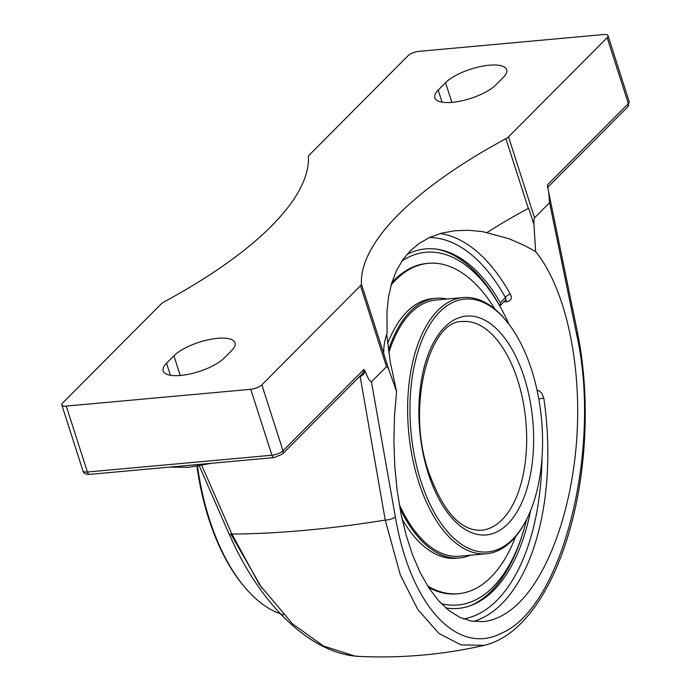 <?xml version="1.0" encoding="UTF-8"?>
<svg xmlns="http://www.w3.org/2000/svg" width="691" height="691" viewBox="0 0 691 691"><rect width="100%" height="100%" fill="white"/><g stroke="black" fill="none" stroke-linecap="round" stroke-linejoin="round"><path stroke-width="1.04" d="M547.557 187.676L547.419 184.938L548.732 192.478L549.587 202.705L576.665 334.53C602.267 448.381 562.534 607.786 501.614 633.12C457.01 656.51 410.255 605.109 395.338 516.842L371.438 381.821C369.573 380.888 367.672 377.813 365.738 372.622L363.924 369.435L363.967 371.145L362.343 373.727L282.403 454.099A4.232 3.325 -135.2 0 0 283.008 450.791A8.594 2.928 162.2 0 1 271.926 455.231A4.232 2.185 84.8 0 0 274.154 457.589L282.403 454.099M547.479 186.846L547.6 187.451M359.501 376.586A551.193 187.442 -17.8 0 0 360.149 376.465A2.151 0.743 79.9 0 0 360.002 376.077M229.006 533.616C259.591 604.279 310.82 654.558 359.959 656.45L354.638 656.009L323.483 646.025L292.613 623.938L259.427 584.551L231.917 534.048A551.193 187.442 -17.8 0 0 385.241 520.09L360.149 376.465L360.814 376.31A2.151 0.587 78.1 0 0 360.512 375.567M360.814 376.31L363.561 374.41L365.055 370.998M473.551 621.442A195.916 101.197 84.8 0 0 501.839 603.735A195.916 101.197 84.8 0 0 543.791 398.146L541.874 393.412L539.498 391.132L537.045 390.095M543.791 398.146L538.79 398.932M503.799 301.958L506.814 301.691C511.046 300.801 512.264 298.357 510.476 294.366A195.916 101.197 84.8 0 0 440.219 233.549M429.439 237.54A191.683 99.012 -95.2 0 1 505.467 297.588L500.336 302.744L500.439 305.344L506.037 299.574L505.467 297.588A4.232 2.358 150.9 0 1 510.476 294.366M500.439 305.344L499.653 305.75M445.755 607.916A180.489 93.225 84.8 0 0 472.255 604.988A180.489 93.225 84.8 0 0 493.797 590.252A180.489 93.225 84.8 0 0 530.619 510.606M371.438 381.821L386.502 366.688C387.046 366.161 387.91 367.405 389.076 370.402L383.773 353.878A8.594 2.928 -17.8 0 0 383.773 353.697A352.937 120.018 162.2 0 1 387.107 333.097L386.943 312.125L388.489 297.216L391.59 283.431L396.288 271.019L402.507 260.153L410.126 250.988L419.161 243.422L429.698 237.419L441.584 233.169L454.557 230.785L468.343 230.276L482.629 231.632L509.284 238.836L525.22 245.832L535.646 251.628C564.011 286.42 580.552 357.048 577.287 429.491C573.962 501.934 551.098 570.472 519.701 602.111C507.902 613.884 495.663 620.397 482.983 621.632L471.34 621.097L459.93 617.383L448.943 610.55L438.552 600.712L428.921 588.024L420.214 572.684L412.57 554.951L406.109 535.11L400.935 513.482L397.144 490.411L394.777 466.287L393.896 441.48L394.492 416.397L396.574 391.452L390.294 362.136L386.71 334.28M363.924 369.435L283.008 450.791L261.837 384.87A8.594 2.928 162.2 0 1 250.755 389.301L66.241 406.092A8.594 2.928 162.2 0 1 61.81 404.952A8.594 2.928 162.2 0 1 62.656 402.991L161.314 303.807A8.594 2.928 162.2 0 1 163.931 301.958A352.937 120.018 162.2 0 0 271.408 226.104A352.937 120.018 162.2 0 0 308.445 156.658A8.594 2.928 162.2 0 1 309.343 154.965L407.992 55.781A8.594 2.928 162.2 0 1 419.074 51.341L603.588 34.55A8.594 2.928 162.2 0 1 608.028 35.69A8.594 2.928 162.2 0 1 607.173 37.651L508.524 136.835A8.594 2.928 162.2 0 1 505.907 138.684A352.937 120.018 -17.8 0 0 398.422 214.547A352.937 120.018 -17.8 0 0 361.393 283.984A8.594 2.928 162.2 0 1 360.486 285.677L386.502 366.688M261.837 384.87L360.486 285.677M487.233 232.435A352.937 120.018 162.2 0 1 528.287 208.397A8.594 2.928 -17.8 0 0 528.675 208.19L533.979 224.705C533.806 220.714 533.988 218.425 534.532 217.846L549.587 202.705M445.557 82.678A33.85 11.514 162.2 0 1 480.297 66.586A33.85 11.514 162.2 0 1 506.658 69.705A33.85 11.514 162.2 0 1 503.29 77.427L495.913 84.846A33.85 11.514 162.2 0 1 461.173 100.946A33.85 11.514 162.2 0 1 434.812 97.828A33.85 11.514 162.2 0 1 438.18 90.106L445.557 82.678L451.879 102.354M173.925 355.796A33.85 11.514 162.2 0 1 208.656 339.704A33.85 11.514 162.2 0 1 235.018 342.822A33.85 11.514 162.2 0 1 231.658 350.544L224.273 357.964A33.85 11.514 162.2 0 1 189.541 374.056A33.85 11.514 162.2 0 1 163.18 370.937A33.85 11.514 162.2 0 1 166.54 363.216L173.925 355.796L180.239 375.472M535.646 251.628L533.979 224.705M389.076 370.402L396.574 391.452M201.772 465.44L231.917 534.048A8.594 2.159 156.3 0 1 228.937 533.677L199.284 465.889M395.338 516.842A8.594 3.343 -10.1 0 1 385.241 520.09L400.331 574.981L417.805 609.488L438.889 633.422L460.957 644.902L484.132 645.325M548.732 192.478L577.495 332.44A8.594 3.636 168.5 0 1 576.665 334.53M500.336 302.744A180.489 93.225 84.8 0 0 439.925 249.719A180.489 93.225 84.8 0 0 406.973 254.392M506.477 321.108L505.441 319.847A128.638 66.448 84.8 0 0 463.16 297.545A128.638 66.448 84.8 0 0 437.835 310.475A128.638 66.448 84.8 0 0 412.389 457.528A128.638 66.448 84.8 0 0 486.481 553.759A128.638 66.448 84.8 0 0 511.798 540.828A128.638 66.448 84.8 0 0 524.037 524.193L524.832 522.759A126.945 65.567 -95.2 0 1 512.757 539.179A126.945 65.567 -95.2 0 1 427.945 499.774A126.945 65.567 -95.2 0 1 423.263 337.217A126.945 65.567 -95.2 0 1 506.477 321.108A126.945 65.567 -95.2 0 1 524.832 522.759M401.929 261.017A177.103 91.48 -95.2 0 1 501.571 309.274L500.18 306.709A181.292 93.639 84.8 0 0 437.964 249.356M470.398 605.696A181.292 93.639 84.8 0 0 491.223 591.22A181.292 93.639 84.8 0 0 521.239 538.056L522.146 535.283A177.103 91.48 -95.2 0 1 492.821 587.22A177.103 91.48 -95.2 0 1 441.247 603.614M501.571 309.274A177.103 91.48 -95.2 0 1 508.956 324.234M526.697 519.243A177.103 91.48 -95.2 0 1 522.146 535.283M283.319 614.722A174.339 90.055 -95.2 0 1 243.958 586.279A174.339 90.055 -95.2 0 1 209.425 519.33A174.339 90.055 -95.2 0 1 197.496 466.192M196.935 466.278A172.646 89.174 84.8 0 0 242.912 585.018L243.958 586.279M399.225 504.283A128.638 66.448 84.8 0 0 459.437 556.22L486.481 553.759M463.16 297.545L436.116 300.006A128.638 66.448 84.8 0 0 388.8 352.868M446.973 299.013A130.357 67.329 84.8 0 0 435.961 298.287A130.357 67.329 84.8 0 0 388.454 350.458M399.925 508.213A130.357 67.329 84.8 0 0 459.593 557.931A130.357 67.329 84.8 0 0 470.295 555.227M428.575 587.488A165.875 85.675 84.8 0 0 456.941 593.837L458.409 593.699A165.875 85.675 84.8 0 0 515.598 536.639M494.894 309.119A165.875 85.675 84.8 0 0 428.342 263.323L426.874 263.452A165.875 85.675 84.8 0 0 391.832 282.645M428.342 263.323A165.875 85.675 84.8 0 0 391.149 284.96M427.617 585.985A165.875 85.675 84.8 0 0 458.409 593.699M435.961 298.287L432.652 298.59A130.357 67.329 84.8 0 0 387.599 343.703M402.119 519.079A130.357 67.329 84.8 0 0 456.276 558.233L459.593 557.931M541.994 457.891A191.683 99.012 -95.2 0 1 463.644 618.955M506.814 301.691A4.232 2.185 84.8 0 0 505.458 300.291M250.755 389.301L271.926 455.231L87.412 472.022A4.232 2.185 84.8 0 0 89.64 474.38L274.154 457.589M66.241 406.092L87.412 472.022A8.594 2.928 162.2 0 1 82.972 470.882C83.473 473.283 85.701 474.449 89.64 474.38M547.79 187.27L627.73 106.889A4.232 3.325 -135.2 0 0 628.344 103.581L547.419 184.938M608.028 35.69L629.19 101.62A8.594 2.928 162.2 0 1 628.344 103.581L607.173 37.651M534.532 217.846L508.524 136.835M505.907 138.684L528.287 208.397M383.773 353.697L361.393 283.984M230.88 534.178L261.984 588.283M442.041 102.147L438.18 90.106M170.409 375.256L166.54 363.216M462.434 321.548A104.79 54.131 -95.2 0 1 522.793 399.942A104.79 54.131 -95.2 0 1 502.055 519.744A104.79 54.131 -95.2 0 1 481.428 530.273C460.75 531.068 443.225 511.815 428.852 472.532C405.669 407.837 429.094 319.864 462.434 321.548M428.351 473.698A109.869 56.748 84.8 0 0 507.85 523.89A109.869 56.748 84.8 0 0 524.175 377.346A109.869 56.748 84.8 0 0 444.676 327.145A109.869 56.748 84.8 0 0 428.351 473.698M211.411 463.298L188.669 467.323L169.727 467.09M629.19 101.62L627.73 106.889M61.81 404.952L82.972 470.882M359.959 656.45C401.851 658.342 443.242 654.653 484.141 645.368C497.814 642.112 510.597 634.26 522.491 621.805C530.524 613.409 537.935 603.286 544.715 591.427C556.108 571.431 565.264 547.928 572.2 520.928C587.497 461.89 589.44 390.467 577.434 332.509"/></g></svg>
